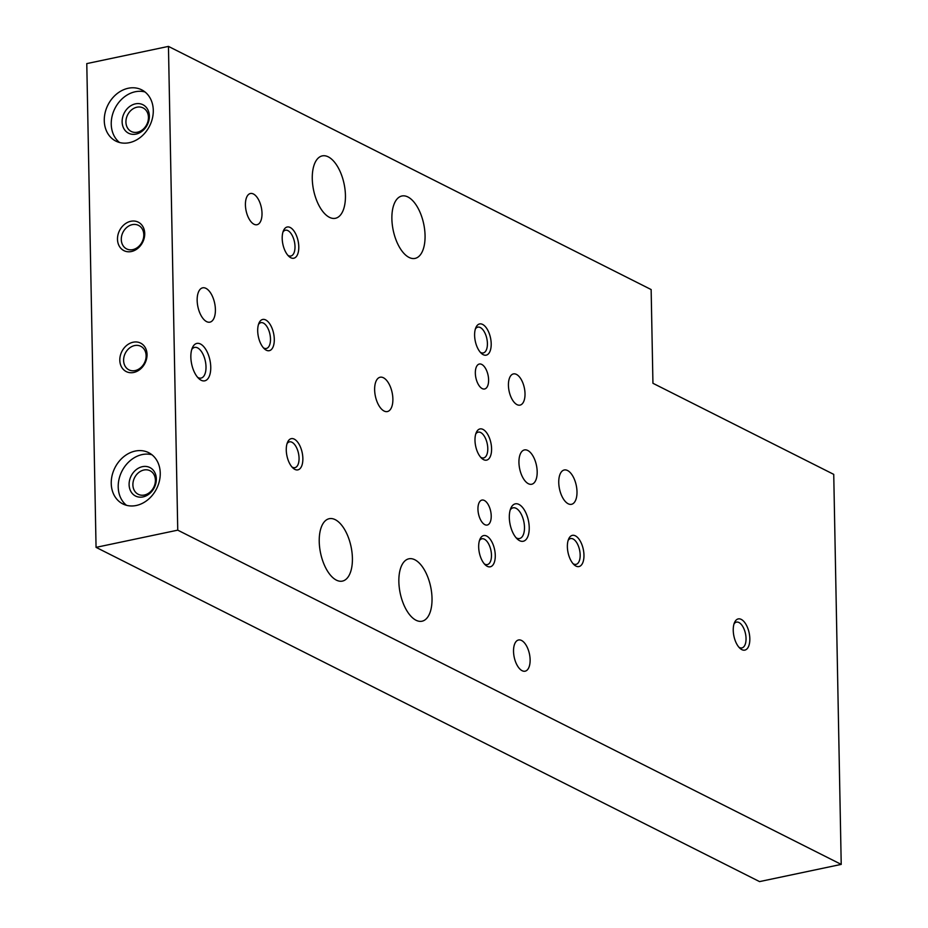 <?xml version="1.0" encoding="UTF-8"?>
<svg xmlns="http://www.w3.org/2000/svg" width="928" height="928" viewBox="0 0 928 928"><rect width="100%" height="100%" fill="white"/><g stroke="black" fill="none" stroke-linecap="round" stroke-linejoin="round"><path stroke-width="1.39" d="M197.594 377.302A15.683 7.656 78.1 0 0 198.14 377.603A15.683 7.656 78.1 0 0 201.086 378.079A15.683 7.656 78.1 0 0 205.343 361.154A15.683 7.656 78.1 0 0 194.625 347.397A15.683 7.656 78.1 0 0 191.748 349.52M129.305 142.68A28.698 23.328 116.7 0 1 115.861 141.102A28.698 23.328 116.7 0 1 107.938 104.98A28.698 23.328 116.7 0 1 141.694 89.842A28.698 23.328 116.7 0 1 152.424 118.25A28.698 23.328 116.7 0 1 129.305 142.68M136.265 505.493A28.698 23.328 116.7 0 1 122.832 503.916A28.698 23.328 116.7 0 1 114.91 467.793A28.698 23.328 116.7 0 1 148.654 452.655A28.698 23.328 116.7 0 1 159.384 481.064A28.698 23.328 116.7 0 1 136.265 505.493M131.393 251.523A15.938 12.957 116.7 0 1 119.167 231.339A15.938 12.957 116.7 0 1 142.75 226.362A15.938 12.957 116.7 0 1 131.393 251.523M133.713 372.464A15.938 12.957 116.7 0 1 121.487 352.269A15.938 12.957 116.7 0 1 145.07 347.304A15.938 12.957 116.7 0 1 133.713 372.464M177.747 530.155L168.455 46.4L651.143 289.559L652.941 383.287L833.738 474.37L841.22 864.397L177.747 530.155L96.06 547.358L86.78 63.603L168.455 46.4M96.06 547.358L759.545 881.6L841.22 864.397M254.005 224.24A15.938 7.784 78.1 0 0 256.998 224.715A15.938 7.784 78.1 0 0 261.336 207.512A15.938 7.784 78.1 0 0 250.432 193.511A15.938 7.784 78.1 0 0 245.618 207.814A15.938 7.784 78.1 0 0 254.005 224.24M266.278 350.192A15.938 7.784 78.1 0 0 273.203 331.748A15.938 7.784 78.1 0 0 259.005 323.037A15.938 7.784 78.1 0 0 264.445 348.893A15.938 7.784 78.1 0 0 266.278 350.192M290.789 257.74A15.938 7.784 78.1 0 0 297.702 239.296A15.938 7.784 78.1 0 0 283.504 230.585A15.938 7.784 78.1 0 0 288.956 256.441A15.938 7.784 78.1 0 0 290.789 257.74M294.849 469.382A15.938 7.784 78.1 0 0 301.774 450.938A15.938 7.784 78.1 0 0 287.576 442.227A15.938 7.784 78.1 0 0 293.016 468.083A15.938 7.784 78.1 0 0 294.849 469.382M482.2 388.6A12.76 6.229 78.1 0 0 484.602 388.983A12.76 6.229 78.1 0 0 488.07 375.225A12.76 6.229 78.1 0 0 479.347 364.031A12.76 6.229 78.1 0 0 475.496 375.457A12.76 6.229 78.1 0 0 482.2 388.6M484.822 524.656A12.76 6.229 78.1 0 0 487.212 525.039A12.76 6.229 78.1 0 0 490.68 511.282A12.76 6.229 78.1 0 0 481.957 500.076A12.76 6.229 78.1 0 0 478.106 511.514A12.76 6.229 78.1 0 0 484.822 524.656M483.569 459.65A15.938 7.784 78.1 0 0 490.494 441.218A15.938 7.784 78.1 0 0 476.296 432.506A15.938 7.784 78.1 0 0 481.736 458.362A15.938 7.784 78.1 0 0 483.569 459.65M483.198 354.67A15.938 7.784 78.1 0 0 490.112 336.226A15.938 7.784 78.1 0 0 475.913 327.514A15.938 7.784 78.1 0 0 481.365 353.371A15.938 7.784 78.1 0 0 483.198 354.67M487.258 566.312A15.938 7.784 78.1 0 0 494.183 547.868A15.938 7.784 78.1 0 0 479.985 539.156A15.938 7.784 78.1 0 0 485.425 565.013A15.938 7.784 78.1 0 0 487.258 566.312M517.012 404.631A15.938 7.784 78.1 0 0 520.005 405.118A15.938 7.784 78.1 0 0 524.343 387.916A15.938 7.784 78.1 0 0 513.428 373.914A15.938 7.784 78.1 0 0 508.625 388.206A15.938 7.784 78.1 0 0 517.012 404.631M522.116 670.7A15.938 7.784 78.1 0 0 525.109 671.188A15.938 7.784 78.1 0 0 529.447 653.973A15.938 7.784 78.1 0 0 518.543 639.984A15.938 7.784 78.1 0 0 513.729 654.275A15.938 7.784 78.1 0 0 522.116 670.7M741.832 649.635A15.938 7.784 78.1 0 0 748.745 631.202A15.938 7.784 78.1 0 0 734.547 622.491A15.938 7.784 78.1 0 0 739.999 648.347A15.938 7.784 78.1 0 0 741.832 649.635M575.963 566.08A15.938 7.784 78.1 0 0 582.877 547.636A15.938 7.784 78.1 0 0 568.678 538.936A15.938 7.784 78.1 0 0 574.13 564.792A15.938 7.784 78.1 0 0 575.963 566.08M519.622 540.688A19.128 9.35 78.1 0 0 527.928 518.566A19.128 9.35 78.1 0 0 510.887 508.115A19.128 9.35 78.1 0 0 517.418 539.145A19.128 9.35 78.1 0 0 519.622 540.688M201.156 380.26A19.128 9.35 78.1 0 0 209.45 358.127A19.128 9.35 78.1 0 0 192.421 347.675A19.128 9.35 78.1 0 0 198.952 378.705A19.128 9.35 78.1 0 0 201.156 380.26M416.022 620.24A31.888 15.579 78.1 0 0 422.008 621.215A31.888 15.579 78.1 0 0 430.673 586.798A31.888 15.579 78.1 0 0 408.865 558.807A31.888 15.579 78.1 0 0 399.249 587.389A31.888 15.579 78.1 0 0 416.022 620.24M336.4 580.139A31.888 15.579 78.1 0 0 342.397 581.102A31.888 15.579 78.1 0 0 351.062 546.696A31.888 15.579 78.1 0 0 329.254 518.694A31.888 15.579 78.1 0 0 319.626 547.288A31.888 15.579 78.1 0 0 336.4 580.139M409.051 257.427A31.888 15.579 78.1 0 0 415.048 258.402A31.888 15.579 78.1 0 0 423.713 223.984A31.888 15.579 78.1 0 0 401.905 195.994A31.888 15.579 78.1 0 0 392.277 224.576A31.888 15.579 78.1 0 0 409.051 257.427M329.44 217.326A31.888 15.579 78.1 0 0 335.426 218.289A31.888 15.579 78.1 0 0 344.091 183.872A31.888 15.579 78.1 0 0 322.283 155.881A31.888 15.579 78.1 0 0 312.666 184.475A31.888 15.579 78.1 0 0 329.44 217.326M568.191 503.776A17.539 8.561 78.1 0 0 571.486 504.31A17.539 8.561 78.1 0 0 576.253 485.39A17.539 8.561 78.1 0 0 564.259 469.986A17.539 8.561 78.1 0 0 558.969 485.715A17.539 8.561 78.1 0 0 568.191 503.776M528.38 483.72A17.539 8.561 78.1 0 0 531.674 484.254A17.539 8.561 78.1 0 0 536.442 465.334A17.539 8.561 78.1 0 0 524.448 449.929A17.539 8.561 78.1 0 0 519.158 465.659A17.539 8.561 78.1 0 0 528.38 483.72M384.076 411.023A17.539 8.561 78.1 0 0 387.37 411.556A17.539 8.561 78.1 0 0 392.138 392.637A17.539 8.561 78.1 0 0 380.144 377.232A17.539 8.561 78.1 0 0 374.854 392.962A17.539 8.561 78.1 0 0 384.076 411.023M206.596 321.622A17.539 8.561 78.1 0 0 209.89 322.155A17.539 8.561 78.1 0 0 214.658 303.224A17.539 8.561 78.1 0 0 202.664 287.831A17.539 8.561 78.1 0 0 197.374 303.549A17.539 8.561 78.1 0 0 206.596 321.622M516.072 537.73A15.683 7.656 78.1 0 0 516.606 538.043A15.683 7.656 78.1 0 0 519.552 538.518A15.683 7.656 78.1 0 0 523.821 521.594A15.683 7.656 78.1 0 0 513.091 507.825A15.683 7.656 78.1 0 0 510.214 509.948M573.04 563.667A13.178 6.438 78.1 0 0 573.55 563.957A13.178 6.438 78.1 0 0 576.033 564.363A13.178 6.438 78.1 0 0 579.606 550.13A13.178 6.438 78.1 0 0 570.592 538.565A13.178 6.438 78.1 0 0 568.145 540.398M738.92 647.234A13.178 6.438 78.1 0 0 739.419 647.524A13.178 6.438 78.1 0 0 741.901 647.918A13.178 6.438 78.1 0 0 745.486 633.696A13.178 6.438 78.1 0 0 736.461 622.12A13.178 6.438 78.1 0 0 734.013 623.952M484.346 563.899A13.178 6.438 78.1 0 0 484.857 564.189A13.178 6.438 78.1 0 0 487.328 564.584A13.178 6.438 78.1 0 0 490.912 550.362A13.178 6.438 78.1 0 0 481.899 538.785A13.178 6.438 78.1 0 0 479.44 540.618M480.286 352.257A13.178 6.438 78.1 0 0 480.785 352.547A13.178 6.438 78.1 0 0 483.268 352.942A13.178 6.438 78.1 0 0 486.852 338.72A13.178 6.438 78.1 0 0 477.827 327.143A13.178 6.438 78.1 0 0 475.38 328.976M480.658 457.237A13.178 6.438 78.1 0 0 481.156 457.527A13.178 6.438 78.1 0 0 483.639 457.933A13.178 6.438 78.1 0 0 487.223 443.7A13.178 6.438 78.1 0 0 478.21 432.135A13.178 6.438 78.1 0 0 475.751 433.968M291.937 466.97A13.178 6.438 78.1 0 0 292.448 467.26A13.178 6.438 78.1 0 0 294.918 467.654A13.178 6.438 78.1 0 0 298.503 453.432A13.178 6.438 78.1 0 0 289.49 441.856A13.178 6.438 78.1 0 0 287.03 443.688M287.877 255.328A13.178 6.438 78.1 0 0 288.376 255.618A13.178 6.438 78.1 0 0 290.858 256.012A13.178 6.438 78.1 0 0 294.443 241.79A13.178 6.438 78.1 0 0 285.418 230.214A13.178 6.438 78.1 0 0 282.97 232.046M263.366 347.78A13.178 6.438 78.1 0 0 263.877 348.07A13.178 6.438 78.1 0 0 266.348 348.464A13.178 6.438 78.1 0 0 269.932 334.242A13.178 6.438 78.1 0 0 260.919 322.666A13.178 6.438 78.1 0 0 258.46 324.498M135.094 370.574A13.178 10.718 116.7 0 1 128.922 369.843A13.178 10.718 116.7 0 1 125.292 353.255A13.178 10.718 116.7 0 1 140.789 346.295A13.178 10.718 116.7 0 1 145.719 359.345A13.178 10.718 116.7 0 1 135.094 370.574M132.774 249.632A13.178 10.718 116.7 0 1 126.602 248.901A13.178 10.718 116.7 0 1 122.972 232.313A13.178 10.718 116.7 0 1 138.469 225.365A13.178 10.718 116.7 0 1 143.399 238.415A13.178 10.718 116.7 0 1 132.774 249.632M126.498 505.308A28.698 23.328 116.7 0 1 121.881 471.296A28.698 23.328 116.7 0 1 151.96 454.766M143.005 496.909A15.938 12.957 116.7 0 1 130.778 476.725A15.938 12.957 116.7 0 1 154.361 471.749A15.938 12.957 116.7 0 1 143.005 496.909M144.385 495.018A13.178 10.718 116.7 0 1 138.214 494.288A13.178 10.718 116.7 0 1 134.572 477.7A13.178 10.718 116.7 0 1 150.081 470.751A13.178 10.718 116.7 0 1 155.011 483.801A13.178 10.718 116.7 0 1 144.385 495.018M119.526 142.494A28.698 23.328 116.7 0 1 114.91 108.483A28.698 23.328 116.7 0 1 144.988 91.953M136.033 134.096A15.938 12.957 116.7 0 1 123.807 113.9A15.938 12.957 116.7 0 1 147.39 108.936A15.938 12.957 116.7 0 1 136.033 134.096M137.425 132.205A13.178 10.718 116.7 0 1 131.254 131.474A13.178 10.718 116.7 0 1 127.612 114.886A13.178 10.718 116.7 0 1 143.109 107.926A13.178 10.718 116.7 0 1 148.039 120.988A13.178 10.718 116.7 0 1 137.425 132.205"/></g></svg>
